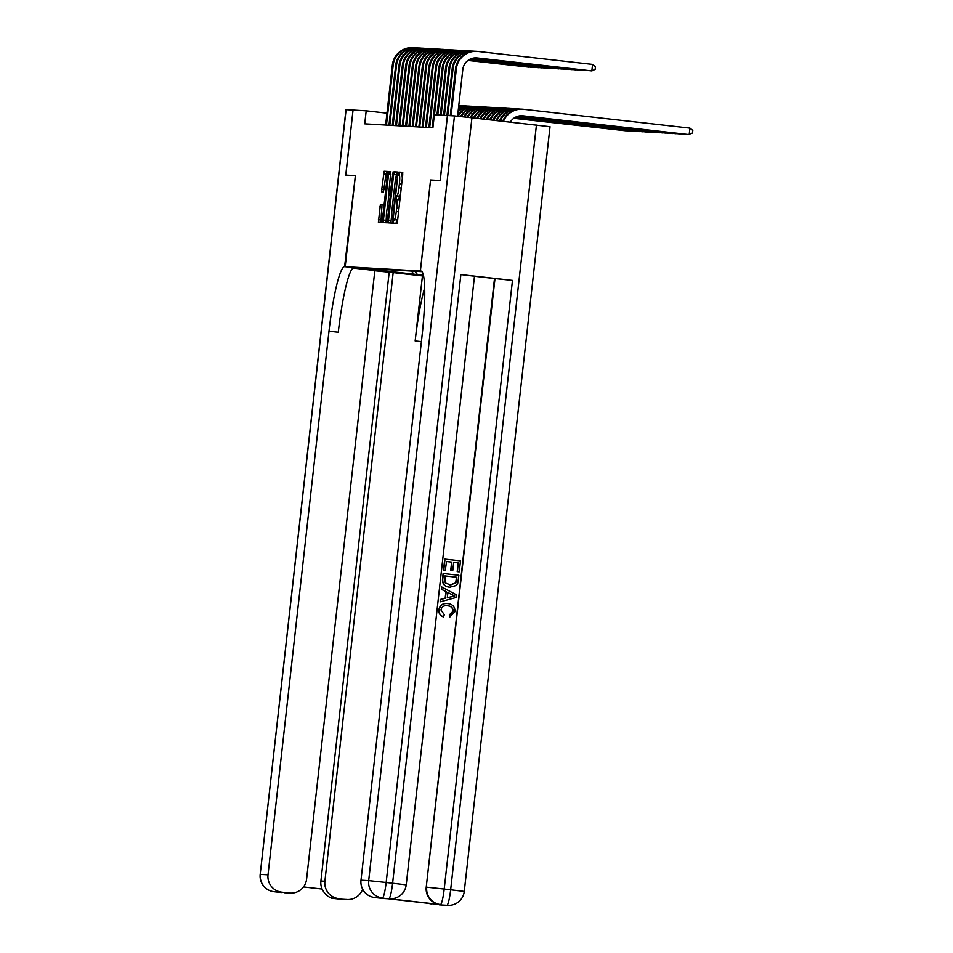 <?xml version="1.0" encoding="UTF-8"?>
<svg xmlns="http://www.w3.org/2000/svg" width="953" height="953" viewBox="0 0 953 953"><rect width="100%" height="100%" fill="white"/><g stroke="black" fill="none" stroke-linecap="round" stroke-linejoin="round"><path stroke-width="1.43" d="M393.446 221.37L393.47 223.169L396.948 223.371L397.556 220.834L402.714 174.875L402.678 172.314L399.2 172.112L399.247 175.709A8.22 1.048 -83.5 0 0 399.247 175.709A8.22 1.048 -83.5 0 1 399.378 183.941L398.95 187.765A8.22 1.048 -83.5 0 1 396.984 195.877L396.114 197.628L396.591 199.451A8.22 1.048 -83.5 0 1 396.722 207.683L396.281 211.518A8.22 1.048 -83.5 0 1 394.328 219.619L393.446 221.37M397.937 217.475A8.22 1.048 -83.5 0 1 396.901 219.917L395.983 223.312M402.762 172.457L401.785 172.398L401.344 175.948M400.594 193.733A8.22 1.048 -83.5 0 1 399.569 196.175L398.688 199.689M423.394 275.334L420.273 275.024L423.406 275.429M380.402 204.299L378.389 222.299L382.236 222.525L382.856 219.988L387.966 171.457L384.119 171.242L381.76 189.349L381.796 191.922L383.44 192.018L384.929 181.749A6.874 0.87 -83.5 0 1 386.573 174.971A6.874 0.87 -83.5 0 1 386.668 181.856L383.273 212.114A6.874 0.87 -83.5 0 1 381.629 218.892A6.874 0.87 -83.5 0 1 381.534 212.007L382.058 204.395L380.402 204.299L382.129 204.49M454.462 115.909L471.938 117.779L386.156 882.49L392.6 883.228A15.701 2.001 -83.5 0 1 388.86 898.715A15.701 15.582 93.3 0 0 389.706 898.786L389.205 898.762A15.701 15.582 -86.7 0 1 388.359 898.691L374.708 897.535A15.701 15.582 -86.7 0 1 360.984 880.179L368.68 880.632L454.462 115.909L447.41 115.504L440.119 180.534L430.553 179.986L420.344 271.021L345.189 266.673L355.409 175.638L345.844 175.09L353.039 110.06L345.748 175.078L355.374 175.638L344.593 266.649A65.435 8.315 -83.5 0 0 328.988 331.191L268.007 874.818A15.701 15.582 93.3 0 0 281.743 892.175L290.188 893.104A15.701 15.582 93.3 0 0 306.58 879.178L374.851 270.521L352.908 268.043M447.41 115.504L434.354 114.753L432.9 127.762L364.737 123.819L366.19 110.81L353.134 110.06M388.502 220.31L388.538 222.883L392.386 223.109L393.005 220.572L398.116 172.04L394.268 171.826L393.649 174.363L388.502 220.31L391.075 220.608L391.028 223.026M387.311 222.811L383.463 222.597L383.428 220.024L388.574 174.065L389.193 171.528L390.837 171.623L388.788 192.84L388.824 195.413L389.92 195.472L393.148 171.754L387.311 222.811M423.43 275.524L345.189 266.673L423.43 275.524M420.344 271.021L420.94 271.057A65.435 8.315 96.5 0 1 421 271.057A65.435 8.315 96.5 0 1 421.965 336.564L360.984 880.179M423.37 275.238L360.246 268.103L421.965 271.665M386.954 113.169L366.19 110.81M378.305 270.14L379.461 269.211M414.889 271.26L417.509 274.583M413.852 274.369L411.613 271.069M447.505 115.516L440.215 180.534L430.589 179.986L420.38 271.021M399.641 202.274A8.22 1.048 -83.5 0 0 399.176 199.749A8.22 1.048 -83.5 0 0 399.164 199.749L396.603 199.451M402.297 178.521A8.22 1.048 -83.5 0 0 401.844 175.995A8.22 1.048 -83.5 0 0 401.832 175.995L401.844 175.995M398.211 172.195L396.841 172.112L395.852 178.008M391.492 216.962L391.075 220.608M392.433 219.512L397.389 177.401L396.889 175.566A8.22 1.048 -83.5 0 0 394.923 183.679L391.826 211.256A8.22 1.048 -83.5 0 0 391.957 219.488L393.112 219.619M386.346 217.308L385.953 222.74M390.015 201.667L389.527 199.046L388.431 198.986L388.8 195.389M388.431 198.986L386.62 212.174A6.874 0.87 -83.5 0 0 386.715 219.059A6.874 0.87 -83.5 0 0 388.371 212.281L389.563 201.619M389.527 199.046L390.301 199.129L389.527 199.046M388.062 171.611L386.692 171.528L385.798 176.662M381.248 217.141L380.878 222.442M510.32 122.115A13.092 12.985 -86.7 0 1 522.935 115.801L689.198 134.599L689.924 128.095L523.662 109.297A19.632 19.477 93.3 0 0 503.47 121.341M521.815 115.718A13.092 12.985 -86.7 0 1 522.101 115.742L688.364 134.552L692.521 133.003L692.819 130.406L689.924 128.095M522.601 109.202L521.779 109.154A19.632 19.477 93.3 0 0 502.66 121.257M476.047 57.859A13.092 12.985 -86.7 0 1 476.345 57.895L591.849 70.903L592.575 64.399L477.906 51.438A19.632 19.477 93.3 0 0 456.368 68.759L451.103 115.718M476.845 51.343L476.012 51.295A19.632 19.477 93.3 0 0 455.534 68.711L450.269 115.67M457.571 116.206L462.813 69.486A13.092 12.985 -86.7 0 1 477.167 57.942L591.849 70.903L595.172 69.319L595.458 66.722L592.575 64.399M449.816 617.187L449.59 614.935L453.211 611.373C453.128 607.954 451.305 606.096 447.731 605.81C444.134 605.215 441.858 606.584 440.917 609.932L444.301 614.745L443.538 616.889C440.357 615.65 438.88 613.339 439.107 609.932C440.06 605.191 443.014 603.082 447.97 603.606C452.711 604.25 455.057 606.942 454.986 611.683L449.542 617.175L449.328 614.923L452.949 611.361C452.866 607.931 451.043 606.084 447.469 605.798L446.826 605.739M443.538 616.889L443.276 616.877C440.095 615.638 438.618 613.315 438.833 609.92C439.798 605.167 442.752 603.058 447.707 603.594M440.215 601.855L440.203 599.508L445.17 598.27L445.921 591.61L441.346 589.299L441.608 586.965L456.666 594.922L456.38 597.412L440.215 601.855L440.477 599.52L445.432 598.281L446.183 591.634L441.62 589.311L441.882 586.977M445.242 570.692L443.467 570.49L444.741 559.089L460.49 560.852L459.251 571.86L457.202 571.645L458.19 562.842L453.688 562.33L452.77 570.513L450.721 570.299L451.639 562.091L446.54 561.52L445.242 570.692M388.359 898.691L439.952 904.516A15.701 15.582 -86.7 0 1 426.229 887.16L495 278.538L512.476 280.408L460.871 274.571L474.487 276.203L406.216 884.86L392.6 883.228L460.871 274.571M474.487 276.251L494.5 278.514L426.229 887.16M449.506 587.179L450.507 587.262L449.506 587.179C444.563 586.643 442.216 583.939 442.502 579.079L443.121 573.492L458.869 575.255L457.738 583.331L456.38 585.476L449.78 587.203C444.825 586.655 442.49 583.963 442.764 579.102L443.395 573.503M436.581 904.266L387.311 898.691L439.952 904.516M431.602 903.968A15.701 15.582 -86.7 0 1 428.743 903.373M512.476 280.408L444.205 889.054L450.65 889.792A15.701 2.001 -83.5 0 1 446.909 905.279A15.701 15.582 93.3 0 0 447.755 905.35L440.048 904.909A15.701 15.582 -86.7 0 1 439.202 904.838M471.938 117.779L550.036 126.701L464.266 891.424L450.65 889.792L536.432 125.069M387.728 898.739L383.166 898.476A15.701 15.582 -86.7 0 1 382.32 898.405L387.311 898.691M374.708 897.535L382.32 898.405M445.516 570.704L443.467 570.49M443.729 570.502L445.003 559.101M452.77 570.513L450.983 570.311L451.639 562.091M451.901 562.115L446.54 561.508M459.251 571.86L457.464 571.657L458.19 562.842M458.453 562.854L453.688 562.318M450.054 584.999L455.868 582.962L456.832 577.256L444.932 575.91L445.254 582.938L450.876 585.071M456.832 577.256L444.932 575.922M449.792 584.987L455.605 582.95L456.57 577.244M451.996 594.577L447.898 592.492L447.291 597.817L454.736 595.97L447.874 592.611M447.302 597.734L454.474 595.947L451.734 594.565M447.028 603.535L447.97 603.606M374.827 270.747L393.16 272.594L324.89 881.251A15.701 15.582 93.3 0 0 338.625 898.608M424.633 288.02A65.435 8.315 -83.5 0 0 415.151 340.936L422.441 275.905L393.16 272.594M422.441 275.905L423.525 275.965M284.363 892.747L289.355 893.032L281.743 892.175M289.355 893.032A15.701 15.582 93.3 0 0 290.188 893.104M346.094 109.655L260.181 874.366L345.963 109.655L353.039 110.06M346.237 899.465A15.701 15.582 93.3 0 0 362.64 889.173M303.483 886.945L322.102 889.054A15.701 15.582 -86.7 0 1 320.899 881.013L324.89 881.251M389.169 272.367L320.899 881.013M344.593 266.649L353.885 267.698A65.435 8.315 -83.5 0 0 338.279 332.24L328.988 331.191M322.102 889.054C325.009 894.784 328.856 897.881 333.633 898.31M520.505 115.754L685.886 134.266M520.767 115.73L686.112 134.29M520.529 109.118L520.338 109.107A19.632 19.477 93.3 0 0 500.218 120.983M519.278 109.011L518.456 108.964A19.632 19.477 93.3 0 0 499.408 120.888M519.683 115.837L682.562 134.075M519.861 115.813L682.789 134.099M517.205 108.928L517.014 108.904A19.632 19.477 93.3 0 0 496.966 120.614M515.954 108.821L515.12 108.773A19.632 19.477 93.3 0 0 496.156 120.519M519.028 115.956L679.239 133.885M519.182 115.921L679.453 133.908M513.881 108.737L513.691 108.713A19.632 19.477 93.3 0 0 493.714 120.245M512.631 108.63L511.797 108.582A19.632 19.477 93.3 0 0 492.904 120.149M518.468 116.075L675.915 133.694M518.599 116.04L676.13 133.718M510.558 108.547L510.367 108.523A19.632 19.477 93.3 0 0 490.473 119.875M509.307 108.439L508.473 108.392A19.632 19.477 93.3 0 0 489.663 119.78M474.773 51.271L474.582 51.248A19.632 19.477 93.3 0 0 453.044 68.568L447.767 115.527M473.522 51.152L472.688 51.105A19.632 19.477 93.3 0 0 452.21 68.521L446.945 115.48M474.749 57.895L588.537 70.582M474.999 57.883L588.751 70.605M471.449 51.081L471.247 51.057A19.632 19.477 93.3 0 0 449.721 68.378L444.443 115.337M470.198 50.962L469.364 50.914A19.632 19.477 93.3 0 0 448.887 68.33L443.621 115.289M473.915 57.99L585.213 70.391M474.106 57.966L585.428 70.415M468.126 50.878L467.923 50.866A19.632 19.477 93.3 0 0 446.385 68.187L441.12 115.146M466.875 50.771L466.041 50.723A19.632 19.477 93.3 0 0 445.563 68.139L440.286 115.099M473.26 58.097L581.878 70.188M473.415 58.062L582.104 70.212M464.802 50.688L464.599 50.664A19.632 19.477 93.3 0 0 443.062 67.985L437.796 114.956M463.539 50.58L462.717 50.533A19.632 19.477 93.3 0 0 442.228 67.937L436.962 114.908M472.712 58.216L578.554 69.998M472.843 58.181L578.781 70.022M517.979 116.206L672.592 133.503M518.098 116.171L672.806 133.527M507.234 108.356L507.032 108.332A19.632 19.477 93.3 0 0 487.221 119.506M505.983 108.237L505.15 108.189A19.632 19.477 93.3 0 0 486.411 119.423M461.466 50.497L461.276 50.473A19.632 19.477 93.3 0 0 439.738 67.794L434.473 114.765M460.216 50.39L459.394 50.342A19.632 19.477 93.3 0 0 438.904 67.746L432.185 127.714M472.223 58.347L575.231 69.807M472.331 58.312L575.457 69.831M517.539 116.337L669.268 133.301M517.646 116.302L669.482 133.337M503.911 108.165L503.708 108.142A19.632 19.477 93.3 0 0 483.981 119.137M502.66 108.046L501.826 107.999A19.632 19.477 93.3 0 0 483.171 119.054M458.143 50.306L457.952 50.283A19.632 19.477 93.3 0 0 436.414 67.603L429.684 127.571M456.892 50.199L456.058 50.152A19.632 19.477 93.3 0 0 435.581 67.556L428.862 127.523M471.771 58.478L571.907 69.617M471.878 58.443L572.122 69.64M517.134 116.469L665.944 133.11M517.229 116.433L666.159 133.134M500.587 107.975L500.385 107.951A19.632 19.477 93.3 0 0 480.741 118.78M499.324 107.856L498.502 107.808A19.632 19.477 93.3 0 0 479.931 118.684M454.819 50.116L454.629 50.092A19.632 19.477 93.3 0 0 433.091 67.413L426.36 127.38M453.568 50.009L452.735 49.949A19.632 19.477 93.3 0 0 432.257 67.365L425.526 127.333M471.366 58.621L568.584 69.426M471.473 58.586L568.798 69.45M516.752 116.611L662.609 132.92M516.848 116.576L662.835 132.943M497.252 107.784L497.061 107.76A19.632 19.477 93.3 0 0 477.501 118.41M496.001 107.665L495.179 107.618A19.632 19.477 93.3 0 0 476.691 118.315M451.496 49.925L451.305 49.901A19.632 19.477 93.3 0 0 429.767 67.222L423.037 127.19M450.245 49.806L449.411 49.759A19.632 19.477 93.3 0 0 428.933 67.175L422.203 127.142M470.996 58.764L565.26 69.235M471.08 58.729L565.474 69.259M516.407 116.754L659.285 132.729M516.49 116.719L659.512 132.753M493.928 107.582L493.737 107.57A19.632 19.477 93.3 0 0 474.26 118.041M492.677 107.475L491.843 107.427A19.632 19.477 93.3 0 0 473.462 117.958M448.172 49.735L447.97 49.711A19.632 19.477 93.3 0 0 426.444 67.032L419.713 126.999M446.921 49.616L446.087 49.568A19.632 19.477 93.3 0 0 425.61 66.984L418.879 126.952M470.639 58.907L561.936 69.045M470.734 58.872L562.151 69.069M516.073 116.909L655.962 132.538M516.157 116.874L656.176 132.562M490.604 107.391L490.414 107.367A19.632 19.477 93.3 0 0 471.032 117.684M489.354 107.284L488.52 107.236A19.632 19.477 93.3 0 0 470.222 117.588M444.848 49.544L444.646 49.52A19.632 19.477 93.3 0 0 423.108 66.841L416.39 126.809M443.598 49.425L442.764 49.377A19.632 19.477 93.3 0 0 422.286 66.793L415.556 126.761M470.317 59.05L558.613 68.854M470.389 59.015L558.827 68.878M515.764 117.052L652.638 132.348M515.835 117.016L652.853 132.372M487.281 107.201L487.09 107.177A19.632 19.477 93.3 0 0 467.792 117.314M486.03 107.093L485.196 107.046A19.632 19.477 93.3 0 0 466.982 117.231M441.525 49.342L441.322 49.33A19.632 19.477 93.3 0 0 419.785 66.65L413.066 126.618M440.274 49.234L439.44 49.187A19.632 19.477 93.3 0 0 418.951 66.603L412.232 126.57M470.008 59.193L555.277 68.652M470.079 59.157L555.504 68.676M515.466 117.207L649.315 132.157M515.537 117.171L649.529 132.181M483.957 107.01L483.755 106.986A19.632 19.477 93.3 0 0 464.564 116.957M482.706 106.903L481.873 106.855A19.632 19.477 93.3 0 0 463.754 116.874M438.201 49.151L437.999 49.127A19.632 19.477 93.3 0 0 416.461 66.448L409.73 126.415M436.939 49.044L436.117 48.996A19.632 19.477 93.3 0 0 415.627 66.4L408.908 126.368M469.71 59.348L551.954 68.461M469.781 59.312L552.18 68.485M515.192 117.362L645.991 131.967M515.263 117.314L646.205 131.99M480.634 106.819L480.431 106.796A19.632 19.477 93.3 0 0 461.323 116.611M479.383 106.7L478.549 106.653A19.632 19.477 93.3 0 0 460.513 116.516M434.866 48.96L434.675 48.937A19.632 19.477 93.3 0 0 413.137 66.257L406.407 126.225M433.615 48.853L432.781 48.806A19.632 19.477 93.3 0 0 412.304 66.21L405.585 126.177M469.424 59.503L548.63 68.271M469.495 59.467L548.845 68.294M514.918 117.505L642.667 131.764M514.989 117.469L642.882 131.8M477.31 106.629L477.108 106.605A19.632 19.477 93.3 0 0 458.083 116.266M476.047 106.51L475.225 106.462A19.632 19.477 93.3 0 0 457.643 115.563M431.542 48.77L431.352 48.746A19.632 19.477 93.3 0 0 409.814 66.067L403.083 126.034M430.291 48.663L429.458 48.615A19.632 19.477 93.3 0 0 408.98 66.019L402.249 125.987M469.162 59.658L545.307 68.08M469.221 59.622L545.521 68.104M514.668 117.66L639.332 131.574M514.727 117.624L639.558 131.597M473.975 106.438L473.784 106.414A19.632 19.477 93.3 0 0 458.071 111.811M472.724 106.319L471.902 106.271A19.632 19.477 93.3 0 0 458.167 110.917M428.219 48.579L428.028 48.555A19.632 19.477 93.3 0 0 406.49 65.876L399.76 125.844M426.968 48.472L426.134 48.412A19.632 19.477 93.3 0 0 405.656 65.828L398.926 125.796M468.9 59.813L541.983 67.889M468.971 59.777L542.197 67.913M514.417 117.827L636.008 131.383M514.477 117.779L636.235 131.407M470.651 106.248L470.46 106.224A19.632 19.477 93.3 0 0 458.405 108.809M469.4 106.128L468.566 106.081A19.632 19.477 93.3 0 0 458.464 108.273M424.895 48.389L424.693 48.365A19.632 19.477 93.3 0 0 403.167 65.686L396.436 125.653M423.644 48.269L422.81 48.222A19.632 19.477 93.3 0 0 402.333 65.638L395.602 125.605M468.662 59.968L538.659 67.699M468.721 59.932L538.874 67.723M514.191 117.981L632.685 131.192M514.239 117.934L632.911 131.216M467.327 106.045L467.137 106.033A19.632 19.477 93.3 0 0 458.607 106.974M466.077 105.938L465.243 105.89A19.632 19.477 93.3 0 0 458.643 106.653M421.571 48.198L421.369 48.174A19.632 19.477 93.3 0 0 399.831 65.495L393.112 125.462M420.321 48.079L419.487 48.031A19.632 19.477 93.3 0 0 399.009 65.447L392.279 125.415M468.423 60.122L535.336 67.508M468.483 60.087L535.55 67.532M513.965 118.136L629.361 131.002M514.012 118.101L629.576 131.026M464.004 105.854L463.813 105.831A19.632 19.477 93.3 0 0 458.727 105.938M462.753 105.747L461.919 105.7A19.632 19.477 93.3 0 0 458.75 105.771M418.248 48.007L418.045 47.984A19.632 19.477 93.3 0 0 396.508 65.304L389.789 125.272M416.997 47.888L416.163 47.841A19.632 19.477 93.3 0 0 395.686 65.257L388.955 125.224M468.197 60.277L532 67.318M468.257 60.242L532.227 67.341M513.738 118.291L626.038 130.811M513.798 118.255L626.252 130.835M460.68 105.664L460.478 105.64A19.632 19.477 93.3 0 0 458.774 105.521L459.429 105.557M414.924 47.805L414.722 47.793A19.632 19.477 93.3 0 0 393.184 65.114L386.465 125.081M413.662 47.698L412.84 47.65A19.632 19.477 93.3 0 0 392.35 65.066L385.631 125.034M467.983 60.444L528.677 67.115M468.03 60.396L528.903 67.151M396.901 219.917L394.328 219.619M398.568 211.769L396.281 211.518M399.009 207.945L396.722 207.683M399.116 196.139L396.543 195.853M399.569 196.175L396.984 195.877M401.237 188.027L398.95 187.765M401.666 184.203L399.378 183.941M401.785 172.398L399.2 172.112M396.46 219.893L393.875 219.595M396.234 174.649L393.649 174.363M396.841 172.112L394.268 171.826M398.044 175.674L397.365 175.602L398.044 175.674M386.001 220.31L383.428 220.024M390.861 174.328L388.574 174.065M390.921 171.731L389.193 171.528M390.694 195.615L388.824 195.413L390.694 195.615M390.706 195.556L389.92 195.472M384.047 189.599L381.76 189.349M386.084 174.065L383.499 173.768M386.692 171.528L384.119 171.242M380.926 220.024L378.353 219.726M382.082 207.087L379.794 206.837M522.935 115.801L522.101 115.742M456.368 68.759L455.534 68.711M477.167 57.942L476.345 57.895M426.73 887.195A15.701 15.582 93.3 0 0 440.453 904.552A15.701 2.001 96.5 0 0 444.205 889.054L426.73 887.195M368.68 880.632A15.701 15.582 93.3 0 0 382.415 897.988A15.701 2.001 96.5 0 0 386.156 882.49L368.68 880.632M415.151 340.936L421.393 341.639M260.181 874.366A15.701 15.701 0 0 0 274.023 891.722A15.701 2.001 96.5 0 1 274.023 891.722A15.701 15.582 -86.7 0 1 260.312 874.366L268.007 874.818M281.338 892.532A15.701 15.582 -86.7 0 1 280.492 892.461A15.701 2.001 -83.5 0 1 280.48 892.449A15.701 2.001 -83.5 0 0 280.48 892.449A15.701 15.701 0 0 0 281.338 892.532L281.409 892.532M339.375 899.096A15.701 15.582 -86.7 0 1 338.529 899.013A15.701 2.001 -83.5 0 1 338.518 899.013A15.701 2.001 -83.5 0 0 338.518 899.013A15.701 15.701 0 0 0 339.375 899.096L347.083 899.537M332.085 898.286A15.701 15.582 -86.7 0 1 331.179 898.155A15.701 15.701 0 0 0 332.073 898.286A15.701 2.001 96.5 0 1 332.073 898.286A15.701 2.001 96.5 0 1 332.061 898.286L338.518 899.013M453.044 68.568L452.21 68.521M449.721 68.378L448.887 68.33M446.385 68.187L445.563 68.139M443.062 67.985L442.228 67.937M439.738 67.794L438.904 67.746M436.414 67.603L435.581 67.556M433.091 67.413L432.257 67.365M429.767 67.222L428.933 67.175M426.444 67.032L425.61 66.984M423.108 66.841L422.286 66.793M419.785 66.65L418.951 66.603M416.461 66.448L415.627 66.4M413.137 66.257L412.304 66.21M409.814 66.067L408.98 66.019M406.49 65.876L405.656 65.828M403.167 65.686L402.333 65.638M399.831 65.495L399.009 65.447M396.508 65.304L395.686 65.257M393.184 65.114L392.35 65.066M399.176 199.749L396.591 199.451M388.05 219.202L386.715 219.059M382.963 219.035L381.629 218.892M387.883 175.126L386.573 174.971M447.755 905.35A15.701 15.701 0 0 0 464.266 891.424M389.706 898.786A15.701 15.701 0 0 0 406.216 884.86M280.48 892.449L274.023 891.722"/></g></svg>
